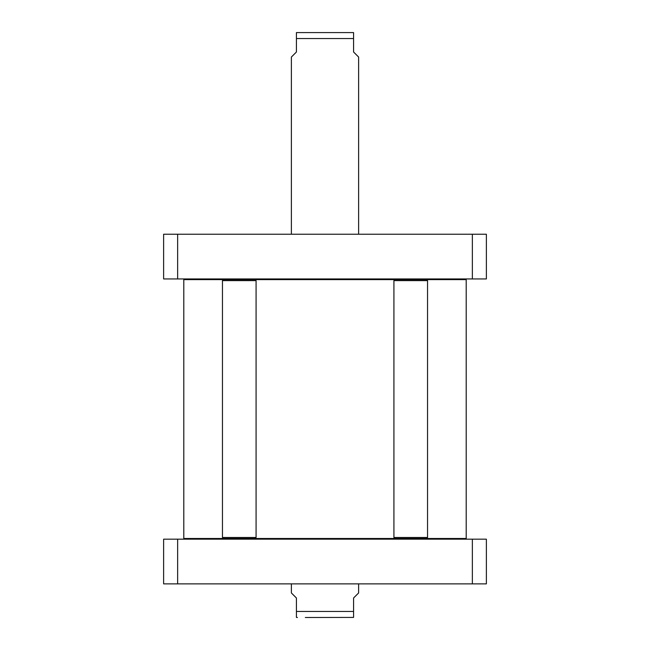 <?xml version="1.0" encoding="UTF-8"?>
<svg xmlns="http://www.w3.org/2000/svg" width="650" height="650" viewBox="0 0 650 650"><rect width="100%" height="100%" fill="white"/><g stroke="black" fill="none" stroke-linecap="round" stroke-linejoin="round"><path stroke-width="0.97" d="M184.462 278.939L183.796 279.614L223.462 279.614L222.454 280.621L256.076 280.621L256.076 537.485L222.454 537.485L222.454 280.621M256.076 280.621L255.068 279.614L402.464 279.614M418.998 279.614L466.204 279.614L465.538 278.939M465.538 539.167L466.204 538.492L255.068 538.492L256.076 537.485M255.068 538.492L183.796 538.492L183.796 279.614M305.321 617.5L353.576 617.419M291.379 583.879L291.379 592.954L296.424 598L296.424 617.419L296.424 611.447L296.424 617.419L296.424 611.447L353.576 611.447L353.576 598L358.621 592.954L358.621 583.879M353.576 611.447L353.576 617.419L353.576 611.447M353.576 32.581L296.424 32.581M358.621 234.227L358.621 57.046L353.576 52L353.576 38.553L296.424 38.553L296.424 32.581L296.424 52L291.379 57.046L291.379 234.227M353.576 38.553L353.576 32.581L353.576 38.553M472.355 583.879L486.379 583.879L486.379 539.167L163.621 539.167L163.621 583.879L472.355 583.879L472.355 539.167M177.645 539.167L177.645 583.879M177.645 234.227L163.621 234.227L163.621 278.939L486.379 278.939L486.379 234.227L177.645 234.227L177.645 278.939M472.355 234.227L472.355 278.939M255.068 279.614L223.462 279.614M393.924 280.621L427.546 280.621L427.546 537.485L393.924 537.485L393.924 280.621L394.932 279.614L426.538 279.614L427.546 280.621M393.924 537.485L394.932 538.492L426.538 538.492L427.546 537.485M466.204 538.492L466.204 279.614M184.462 539.167L183.796 538.492M296.424 617.419L297.432 617.5M223.462 538.492L222.454 537.485"/></g></svg>
